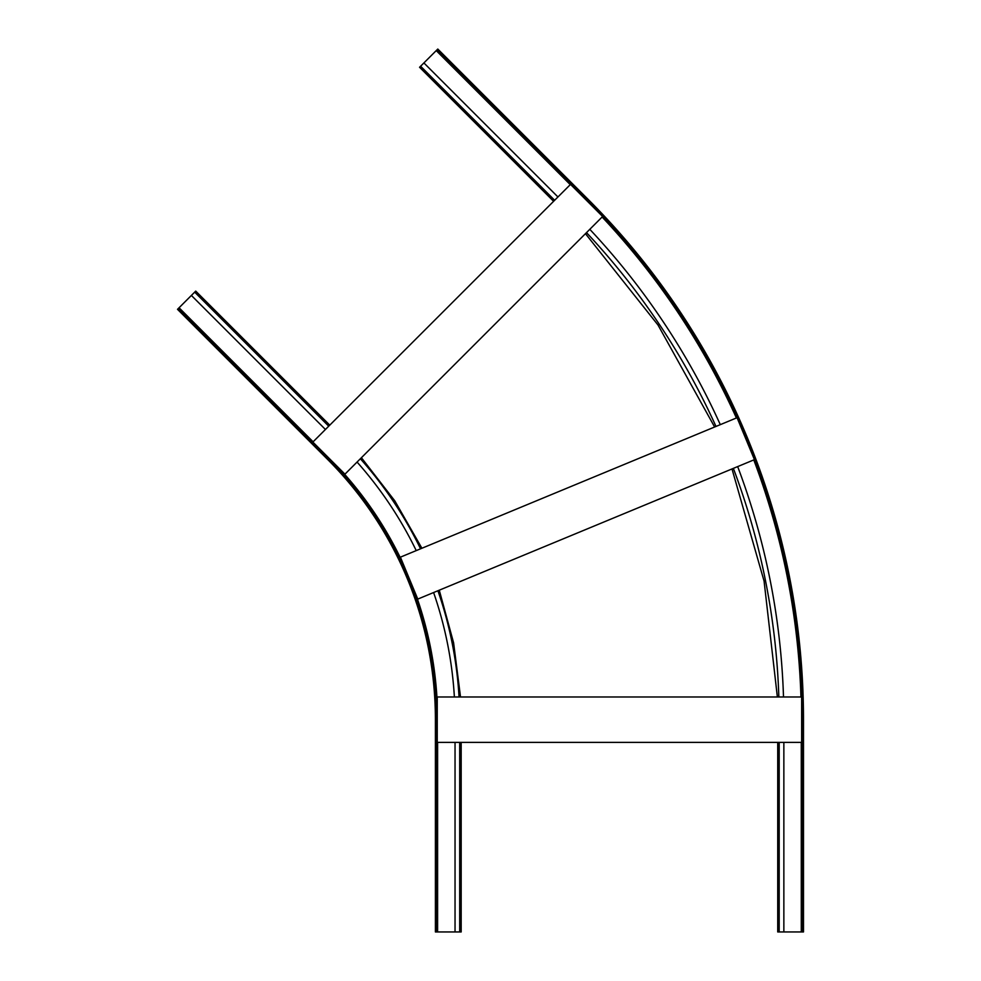 <?xml version="1.0" encoding="UTF-8"?>
<svg xmlns="http://www.w3.org/2000/svg" width="981" height="981" viewBox="0 0 981 981"><rect width="100%" height="100%" fill="white"/><g stroke="black" fill="none" stroke-linecap="round" stroke-linejoin="round"><path stroke-width="1.47" d="M801.649 696.988L437.244 696.988L437.244 742.384L801.649 742.384L801.649 696.988M455.037 742.384L455.037 931.95L435.405 931.95L435.405 719.686A368.083 368.083 0 0 0 327.605 459.415L177.512 309.322L178.554 308.279L328.635 458.372A369.555 369.555 0 0 1 436.876 719.686L436.876 931.95M461.18 742.384L461.18 931.95L455.037 931.95M783.856 742.384L783.856 931.95L803.488 931.95L803.488 719.686A736.167 736.167 0 0 0 587.877 199.143L437.784 49.05L436.741 50.092L586.834 200.185A734.695 734.695 0 0 1 802.017 719.686L802.017 931.95M777.725 742.384L777.725 931.95L783.856 931.95M454.375 696.988A387.716 387.716 0 0 0 433.602 592.536M416.226 550.599A387.716 387.716 0 0 0 357.059 462.051M329.763 425.141L195.722 291.099L178.554 308.279M325.434 429.482L191.393 295.44M737.062 417.71L400.407 557.159L417.771 599.097L754.438 459.648L737.062 417.71M737.675 466.588A716.535 716.535 0 0 1 783.5 696.988M570.525 184.391L312.853 442.063L344.956 474.166L602.628 216.494L570.525 184.391M589.789 229.321A716.535 716.535 0 0 1 720.299 424.65M557.944 196.973L423.902 62.931L436.741 50.092M553.603 201.313L419.561 67.272L423.902 62.931M459.697 742.384L459.697 931.95M779.196 742.384L779.196 931.95M459.047 696.988A392.375 392.375 0 0 0 437.918 590.758M420.542 548.808A392.375 392.375 0 0 0 360.358 458.752M437.244 703.181A370.291 370.291 0 0 0 415.404 593.37M402.774 562.873A370.291 370.291 0 0 0 340.579 469.789M437.612 742.384L437.612 931.95M313.111 441.806L179.069 307.764M328.733 426.183L194.692 292.142M733.359 468.378A711.875 711.875 0 0 1 778.84 696.988M586.491 232.62A711.875 711.875 0 0 1 715.995 426.441M602.113 216.997A733.96 733.96 0 0 1 736.4 417.98M753.776 459.917A733.96 733.96 0 0 1 800.937 696.988M570.268 184.649L436.226 50.607M801.281 742.384L801.281 931.95M554.645 200.271L420.604 66.23M460.518 696.988L453.602 642.849L439.28 590.194M421.904 548.244L394.803 500.874L361.4 457.71M585.449 233.662L658.006 325.018L714.634 427.005M731.998 468.943L764.076 581.095L777.369 696.988"/></g></svg>
